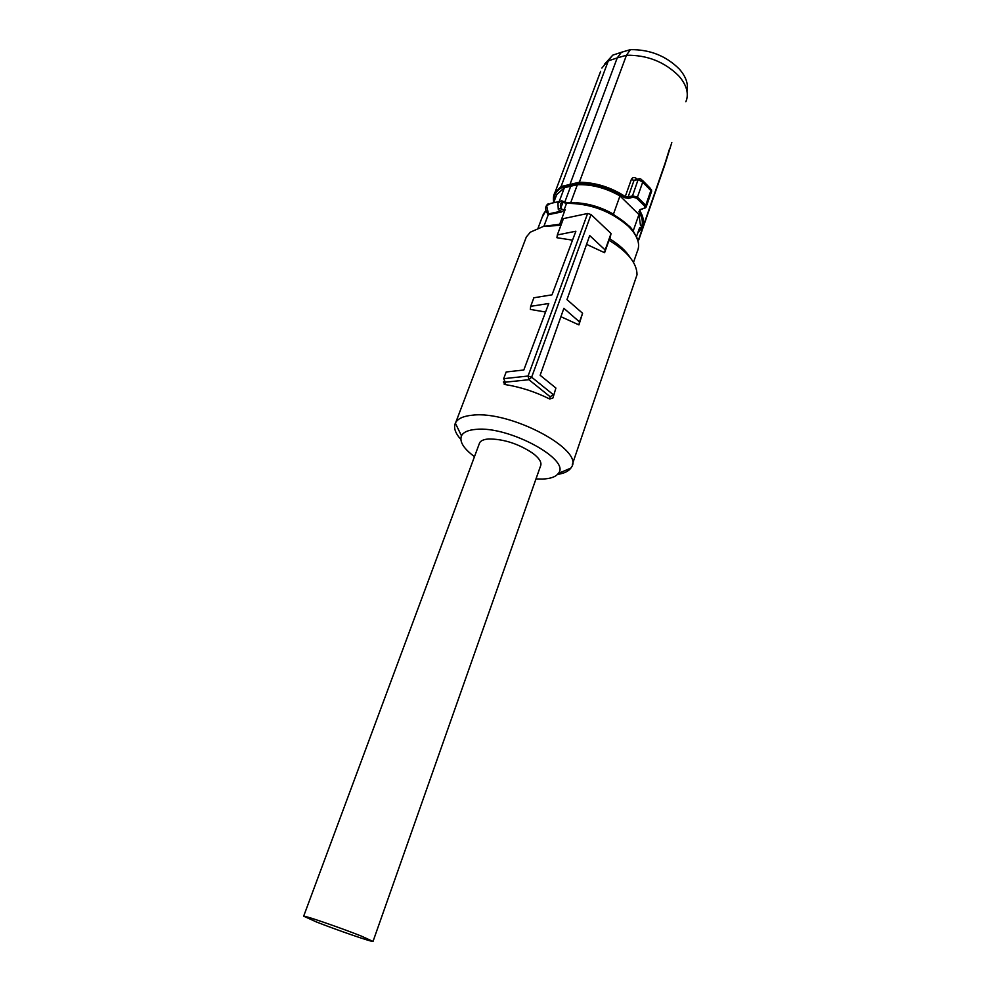 <?xml version="1.0" encoding="UTF-8"?>
<svg xmlns="http://www.w3.org/2000/svg" width="991" height="991" viewBox="0 0 991 991"><rect width="100%" height="100%" fill="white"/><g stroke="black" fill="none" stroke-linecap="round" stroke-linejoin="round"><path stroke-width="1.49" d="M543.91 226.282L548.271 214.7L561.377 212.012L565.118 209.72L559.779 224.053M548.271 214.7L547.689 213.746M562.318 201.012L563.829 201.669L563.904 202.66L561.426 200.801L557.933 203.229L558.267 209.262L560.795 208.073L561.513 209.089L560.064 211.405L558.267 209.262M559.011 201.545L550.575 203.44L546.648 205.756L548.444 213.932L547.329 213.015M564.783 202.127L570.729 186.197L577.369 184.722L570.742 202.56M555.617 197.457L556.694 194.62L564.375 187.745L570.729 186.197M564.375 187.745L559.296 201.309M586.759 204.344L611.497 213.35M547.689 212.991L546.921 212.594M640.471 225.304L638.935 214.539L619.957 195.933L613.454 214.167L614.123 214.812M613.454 214.167C601.487 207.33 589.075 203.539 576.205 202.783M619.957 195.933C605.848 187.931 591.652 184.19 577.369 184.722M640.52 209.696L638.885 211.777C641.933 216.794 642.961 221.414 641.957 225.651L638.018 232.228M639.876 209.646L644.039 208.296L645.748 205.323L646.107 207.107L651.595 191.374L642.701 182.183L638.254 179.631L640.285 178.801M636.556 198.101L632.84 197.234L632.506 195.884L637.448 197.098L636.556 198.101L644.732 206.19M553.981 201.805L553.994 198.2C554.588 193.914 557.053 190.445 561.426 187.794L579.537 183.57C595.331 183.793 610.307 188.476 624.466 197.618L628.443 198.398L632.84 197.234M638.935 214.539L633.175 231.014M644.039 208.296L639.926 209.943M638.885 211.777L639.852 210.067M646.107 207.119L644.683 208.358M639.344 178.64L638.105 179.644L632.506 195.884L628.121 197.048L628.443 198.398M636.036 179.272L636.16 178.293C633.992 176.955 632.357 177.389 631.279 179.619L634.054 180.3L628.121 197.048L625.259 196.54L624.466 197.618M579.537 183.57L579.363 182.233C595.492 182.431 610.79 187.2 625.259 196.54L631.279 179.619M570.246 185.664L569.998 184.363L617.22 57.924L608.325 60.847L561.079 186.519L561.426 187.794M637.82 240.379L638.848 239.772L637.783 240.243M685.871 101.763L686.738 99.236C688.51 91.804 685.859 84.037 678.798 75.935C664.639 61.851 647.197 54.951 626.461 55.236L579.376 182.233L561.092 186.519L554.849 192.774C553.461 195.14 553.089 198.373 553.734 202.474L553.461 197.172L554.849 192.774L600.62 71.377M626.461 55.236L617.22 57.924L621.407 52.275L630.375 49.649L626.461 55.236M621.407 52.275L612.785 55.137L601.884 68.045M686.949 91.098C688.522 84.074 686.007 76.765 679.43 69.172C666.187 55.93 649.836 49.414 630.375 49.649M638.613 178.888L634.054 180.3L638.105 179.644M650.567 188.6L650.914 190.458L645.748 205.323L637.448 197.098L642.701 182.183L640.892 179.037M612.785 55.137L604.399 64.341M664.404 165.398L669.643 148.501M560.906 225.353L543.576 226.369L530.346 232.179L526.332 236.985L524.995 240.491M557.512 474.404C564.052 473.438 568.5 471.332 570.853 468.111L571.336 467.343C585.124 450.385 510.675 410.361 472.447 415.192C463.788 415.997 458.226 418.4 455.773 422.377L455.352 423.182C453.432 427.728 455.253 433.129 460.827 439.409M572.303 464.544L637.027 274.742C636.953 263.123 627.613 251.64 609.019 240.293L604.597 252.717L586.573 244.356M630.165 257.586C626.039 250.946 619.276 244.727 609.911 238.942L611.038 233.517L605.167 249.992L589.695 235.548L566.976 299.592L582.584 313.267L578.93 324.899L560.918 316.699M582.584 313.267L579.5 321.902L563.879 308.325L540.145 375.267L555.901 388.051L552.941 397.986L549.72 399.001C535.103 391.755 520.213 386.936 505.051 384.545L503.366 381.944M545.558 312.029L530.321 309.403L530.68 306.33L548.754 303.506L523.805 370.002L506.166 371.984L503.676 378.673L505.274 382.204L505.051 384.545M572.525 240.156L556.93 237.729L557.326 234.966L575.882 231.213L552.012 294.835L533.876 297.771L530.68 306.33M561.389 224.077L543.985 226.258M474.478 456.665C463.59 448.564 459.254 441.614 461.484 435.805C463.33 432.175 468.124 430.044 475.878 429.388C508.47 425.659 571.336 459.824 558.317 473.425C555.802 476.844 550.562 478.727 542.585 479.049L535.97 478.926M609.019 240.293L609.911 238.942M604.597 252.717L605.167 249.992M579.5 321.902L578.93 324.899M555.901 388.051L552.941 397.986M549.72 399.001L550.104 396.71L553.486 394.814L531.647 377.187L528.067 376.035L503.676 378.673M550.104 396.71L528.909 379.702L528.054 376.06L587.626 213.486L563.421 218.615L557.326 234.966M611.038 233.517L591.045 214.551L531.634 377.212L528.909 379.702L505.274 382.204M587.626 213.486L591.045 214.551M303.667 916.167C304.398 915.35 341.536 928.171 361.492 936.148L373.025 941.45C371.798 942.094 335.974 929.719 316.005 921.791L303.667 916.167L479.669 442.692C480.982 440.561 484.017 439.323 488.749 438.963C504.035 439.05 518.838 443.881 533.133 453.494C539.686 458.622 542.114 462.884 540.429 466.303L373.074 941.289M479.669 442.692L479.149 444.104M633.497 262.404L637.25 251.578C640.62 244.108 637.622 235.635 628.244 226.171C610.667 210.984 590.103 203.378 566.555 203.341L564.164 209.77L565.118 209.72M545.979 210.575L542.201 217.165M627.724 224.833C610.629 210.104 590.636 202.709 567.744 202.635L566.555 203.341L563.904 202.66M562.9 202.437L560.795 208.073C559.828 204.629 560.534 202.746 562.9 202.437M561.513 209.089L564.164 209.77L563.978 210.687M547.874 214.601L547.75 213.635M548.915 214.713L548.444 213.932L560.064 211.405L561.377 212.012M640.359 209.795L639.938 210.984C643.048 216.1 644.088 220.82 643.048 225.13L642.094 227.769L637.746 233.021M664.565 164.704L638.687 239.314L637.04 237.989M636.16 178.293L637.176 179.123M628.331 225.415C631.577 227.769 634.76 232.835 637.894 240.64M545.954 210.488L543.378 214.044L538.15 227.88M548.308 203.651C545.211 206.029 544.852 209.138 547.218 213.003L548.122 214.688M564.09 201.805L567.038 202.647M556.694 194.62L553.635 202.746M639.542 227.856L636.482 236.651M637.956 240.355L638.848 239.772M651.644 191.275L651.409 189.405M642.329 180.201L650.542 188.587M638.861 239.711L664.713 165.175M664.738 165.101L671.799 142.605M526.332 236.985L455.773 422.377M461.484 435.805L455.352 423.182M504.196 384.26L504.431 381.597M558.317 473.425L570.853 468.111"/></g></svg>

